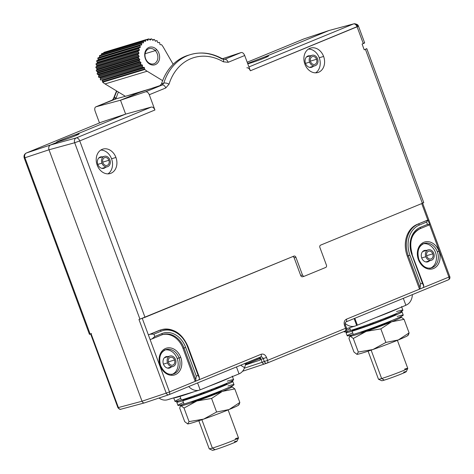 <?xml version="1.0" encoding="UTF-8"?>
<svg xmlns="http://www.w3.org/2000/svg" width="474" height="474" viewBox="0 0 474 474"><rect width="100%" height="100%" fill="white"/><g stroke="black" fill="none" stroke-linecap="round" stroke-linejoin="round"><path stroke-width="0.71" d="M99.487 122.944L95.102 111.088L99.487 122.944M303.644 39.022A3.875 2.352 67.7 0 1 303.733 38.981A3.875 2.352 67.7 0 1 303.822 38.945A3.875 3.034 71.5 0 1 303.976 38.892L329.134 30.454L265.884 56.447C275.287 53.84 256.991 61.359 248.435 63.623L247.784 63.836L248.435 63.623C254.473 62.041 269.06 56.477 268.337 56.039L265.884 56.447L266.192 57.271L265.884 56.447L247.647 63.451L265.884 56.447L328.986 30.514L303.822 38.945L247.191 62.23L303.822 38.945A3.875 3.034 -108.5 0 1 303.976 38.892A3.875 3.034 -108.5 0 1 304.13 38.844M76.806 135.12L76.504 134.302C70.602 136.239 56.08 141.975 56.69 142.123L59.054 141.471C65.092 139.889 79.673 134.332 78.957 133.887L76.504 134.302L76.806 135.12M112.237 100.115A3.875 2.352 67.7 0 1 112.397 100.038A3.875 2.352 67.7 0 1 112.569 99.978L114.761 99.392L116.379 97.496L114.151 98.1L116.379 97.496A56.228 44.609 73.2 0 1 118.417 92.057A56.228 44.609 73.2 0 0 116.379 97.496L114.761 99.392L116.42 98.71L96.003 106.786L120.509 100.221L138.995 92.62L116.42 98.71L139.439 92.471L116.42 98.71M112.379 100.044A3.875 2.352 67.7 0 1 112.569 99.978L114.151 98.1A56.228 44.609 -106.8 0 1 116.894 91.132A56.228 44.609 73.2 0 0 114.151 98.1A3.875 1.535 -162.5 0 0 113.416 98.681L116.551 90.925M90.131 333.98L91.547 333.578M144.623 402.853L120.9 409.216C120.23 409.72 119.235 409.204 117.907 407.67L118.393 407.563A2.5 2.009 75 0 0 120.9 409.216A2.5 2.009 75 0 0 121.095 409.151A2.5 2.009 -105 0 1 120.9 409.216A2.5 2.009 -105 0 1 118.393 407.563L117.907 407.67L90.658 334.004L91.144 333.903L118.393 407.563L142.022 401.229L49.006 149.784L24.944 157.765L90.202 334.182L91.144 333.903L118.393 407.563L142.022 401.229C142.656 402.61 143.557 403.137 144.724 402.817L168.815 394.747A2.5 1.955 71.5 0 0 168.91 394.706A2.5 1.517 -112.3 0 0 168.969 394.688A2.5 1.517 -112.3 0 0 169.479 391.933L261.121 354.262C263.455 353.622 265.256 354.682 266.524 357.437L267.609 360.364L345.576 328.31L344.491 325.383C343.662 322.45 344.308 320.388 346.435 319.192L448.914 277.065L429.586 224.806L420.065 228.717M90.202 334.182L89.456 334.348L24.198 157.931L24.944 157.765L90.202 334.182M168.714 394.777L144.724 402.817C143.557 403.137 142.656 402.61 142.022 401.229L166.208 393.124L138.959 319.458L139.943 319.162L74.685 142.745L49.006 149.784C48.36 147.509 48.863 145.909 50.511 144.985C48.863 145.909 48.36 147.509 49.006 149.784L24.944 157.765A3.875 3.117 -108.4 0 1 26.449 152.972L50.511 144.985L76.19 137.946A3.875 3.028 74.7 0 0 74.685 142.745L49.006 149.784L142.022 401.229L166.208 393.124L138.959 319.458L145.008 317.319L79.751 140.902L154.927 109.998L149.28 94.735L165.782 87.951L169.022 84.176A3.875 1.535 -162.5 0 0 163.803 83.116L161.521 83.874L159.904 85.764L161.587 85.071L159.904 85.764L161.521 83.874A56.228 44.609 -106.8 0 1 188.279 55.257L190.536 54.575A56.228 44.609 73.2 0 0 163.803 83.116L162.144 85.012L159.904 85.764L162.144 85.012A3.875 2.352 67.7 0 1 165.782 87.951L149.28 94.735C148.309 92.549 147.076 91.577 145.589 91.82L120.509 100.221L96.003 106.786C94.717 107.385 94.415 108.819 95.102 111.088C94.439 108.949 94.682 107.539 95.837 106.846L112.397 100.038L113.416 98.681M304.373 276.212L302.625 276.739A1.872 1.487 -106.8 0 0 302.732 276.703A1.872 1.487 -106.8 0 1 300.706 275.512L294.17 257.838L295.918 257.311L302.453 274.985A1.872 1.487 73.2 0 0 304.373 276.212A1.872 1.487 73.2 0 0 304.48 276.176L325.697 267.454A1.872 1.487 73.2 0 0 326.426 265.132L319.885 247.452A1.872 1.487 73.2 0 1 320.614 245.129L422.381 203.299L365.418 49.302L364.222 49.8L362.1 44.058L364.222 49.8L365.418 49.302L422.381 203.299L320.614 245.129A1.872 1.487 73.2 0 0 319.885 247.452L326.426 265.132A1.872 1.487 -106.8 0 1 325.697 267.454L304.48 276.176A1.872 1.487 -106.8 0 1 302.453 274.985L295.918 257.311A1.872 1.487 73.2 0 0 293.892 256.12L139.943 319.162L74.685 142.745L79.751 140.902A3.875 2.352 -112.3 0 0 76.19 137.946L50.511 144.985L59.054 141.471L50.511 144.985L26.449 152.972L101.578 122.085L125.64 114.104L101.578 122.085L26.449 152.972A3.875 2.352 -112.3 0 0 26.36 153.001A3.875 2.352 67.7 0 1 26.449 152.972A3.875 3.117 71.6 0 0 24.944 157.765L24.198 157.931C23.647 155.638 24.364 153.997 26.36 153.001A3.875 2.352 67.7 0 0 26.058 153.173M260.344 358.303L245.728 364.316L260.344 358.303M139.386 92.489L160.455 85.45L138.995 92.62L120.509 100.221L145.589 91.82C147.076 91.577 148.309 92.549 149.28 94.735L154.927 109.998C153.991 107.871 152.788 106.893 151.319 107.065L76.19 137.946A3.875 2.352 67.7 0 1 79.751 140.902L74.685 142.745A3.875 3.028 -105.3 0 1 76.19 137.946L151.319 107.065L125.64 114.104L76.504 134.302C85.907 131.695 67.61 139.214 59.054 141.471C49.841 144.582 68.132 137.057 76.504 134.302L125.64 114.104L120.509 100.221L125.64 114.104L151.319 107.065C152.788 106.893 153.991 107.871 154.927 109.998L79.751 140.902L145.008 317.319L293.892 256.12A1.872 1.487 73.2 0 1 293.998 256.079A1.872 1.487 73.2 0 1 295.918 257.311L294.17 257.838A1.872 1.487 73.2 0 0 292.784 256.57A1.872 1.487 -106.8 0 1 294.17 257.838L300.706 275.512L302.453 274.985L300.706 275.512A1.872 1.487 -106.8 0 0 302.625 276.739M113.41 98.699A3.875 1.535 -162.5 0 1 114.151 98.1L112.569 99.978L95.837 106.846M222.193 59.114A56.228 44.609 73.2 0 0 190.536 54.575C201.468 51.465 212.316 52.993 223.088 59.161A3.875 1.789 120.3 0 1 223.39 61.821L228.201 62.29L244.703 55.505L250.355 70.774L357.751 26.384A3.875 3.111 75 0 0 353.865 23.824A3.875 3.111 75 0 0 353.563 23.925L248.933 66.935L353.563 23.925L328.986 30.514L303.822 38.945A3.875 2.352 -112.3 0 0 303.733 38.981L247.191 62.224M264.622 363.943L243.731 370.881M169.022 84.182A52.353 41.534 -106.8 0 1 223.384 61.821A52.353 41.534 73.2 0 0 169.022 84.182M224.563 59.357L223.088 59.161A3.875 1.789 120.3 0 1 223.112 59.179A3.875 1.789 120.3 0 1 223.39 61.821L228.201 62.29A3.875 2.352 -112.3 0 0 224.563 59.357L241.118 52.549C242.546 52.336 243.743 53.319 244.703 55.505L228.201 62.29A3.875 2.352 -112.3 0 0 224.563 59.357L241.118 52.549L222.389 58.758L241.118 52.549C242.546 52.336 243.743 53.319 244.703 55.505L250.355 70.774L358.498 26.218L364.66 42.879L363.297 43.567L357.123 26.882A3.875 2.352 -112.3 0 0 353.563 23.925A3.875 2.352 67.7 0 1 357.123 26.882L363.297 43.567L362.1 44.058L363.297 43.567C364.867 42.903 365.069 42.713 363.902 43.004M323.612 56.442A12.745 10.114 73.2 0 0 309.83 48.354A12.745 10.114 73.2 0 0 304.877 64.144A12.745 10.114 73.2 0 0 318.664 72.232A12.745 10.114 73.2 0 0 323.612 56.442A12.745 10.114 73.2 0 0 310.559 48.093A12.745 10.114 73.2 0 0 304.877 64.144A12.745 10.114 73.2 0 0 317.93 72.492A12.745 10.114 73.2 0 0 323.612 56.442L319.245 57.763L323.612 56.442M115.929 157.463A12.745 10.114 73.2 0 0 102.141 149.369A12.745 10.114 73.2 0 0 97.194 165.165A12.745 10.114 73.2 0 0 110.975 173.253A12.745 10.114 73.2 0 0 115.929 157.463A12.745 10.114 73.2 0 0 102.876 149.109A12.745 10.114 73.2 0 0 97.194 165.165A12.745 10.114 73.2 0 0 110.246 173.514A12.745 10.114 73.2 0 0 115.929 157.463L111.556 158.778L115.929 157.463M102.431 156.882A5.937 4.71 73.2 0 0 100.476 156.947A5.937 4.71 73.2 0 0 97.828 164.425A5.937 4.71 73.2 0 0 103.907 168.311A5.937 4.71 73.2 0 0 105.572 167.286A5.937 4.71 -106.8 0 1 97.828 164.425A5.937 4.71 -106.8 0 1 102.431 156.882M310.115 55.861A5.937 4.71 73.2 0 0 308.159 55.932A5.937 4.71 73.2 0 0 305.517 63.403A5.937 4.71 73.2 0 0 311.596 67.296A5.937 4.71 73.2 0 0 313.261 66.271A5.937 4.71 -106.8 0 1 305.517 63.403A5.937 4.71 -106.8 0 1 310.115 55.861M177.187 358.504A12.745 10.114 73.2 0 0 165.112 349.925A12.745 10.114 -106.8 0 1 177.187 358.504L179.077 357.935A12.745 10.114 73.2 0 0 166.024 349.581A12.745 10.114 73.2 0 0 160.342 365.638L160.153 365.792A13.995 11.103 -106.8 0 1 165.586 348.455A13.995 11.103 -106.8 0 1 180.724 357.337A13.995 11.103 -106.8 0 1 175.291 374.673A13.995 11.103 -106.8 0 1 160.153 365.792A13.995 11.103 -106.8 0 1 165.586 348.455A13.995 11.103 -106.8 0 1 180.724 357.337L177.187 358.504A12.745 10.114 -106.8 0 1 172.447 374.205A12.745 10.114 73.2 0 0 177.187 358.504M163.453 364.151A5.937 4.71 -106.8 0 1 168.057 356.608A5.937 4.71 73.2 0 0 166.202 356.644A5.937 4.71 73.2 0 0 163.453 364.151A5.937 4.71 73.2 0 0 169.633 368.008A5.937 4.71 73.2 0 0 171.197 367.012A5.937 4.71 -106.8 0 1 163.453 364.151M424.289 243.417C418.583 245.882 416.77 251.214 418.862 259.414L418.418 259.628A13.995 11.103 -106.8 0 0 433.55 268.509A13.995 11.103 -106.8 0 0 438.989 251.167L437.342 251.765A12.745 10.114 73.2 0 1 431.66 267.816A12.745 10.114 73.2 0 0 437.342 251.765A12.745 10.114 73.2 0 0 424.289 243.417A12.745 10.114 73.2 0 0 418.607 259.468L418.418 259.628A13.995 11.103 -106.8 0 1 423.851 242.285A13.995 11.103 -106.8 0 1 438.989 251.167A13.995 11.103 -106.8 0 1 433.55 268.509A13.995 11.103 -106.8 0 1 418.418 259.628A13.995 11.103 -106.8 0 1 423.851 242.285A13.995 11.103 -106.8 0 1 438.989 251.167L437.342 251.765A12.745 10.114 73.2 0 0 424.289 243.417L422.399 243.992M423.377 243.76A12.745 10.114 -106.8 0 1 435.452 252.34A12.745 10.114 -106.8 0 1 430.712 268.041A12.745 10.114 73.2 0 0 435.452 252.34A12.745 10.114 73.2 0 0 423.377 243.76M308.473 49.065A12.745 10.114 -106.8 0 1 319.245 57.763A12.745 10.114 -106.8 0 1 315.648 72.836A12.745 10.114 73.2 0 0 319.245 57.763A12.745 10.114 73.2 0 0 308.473 49.065M100.784 150.086A12.745 10.114 -106.8 0 1 111.556 158.778A12.745 10.114 -106.8 0 1 107.965 173.857A12.745 10.114 73.2 0 0 111.556 158.778A12.745 10.114 73.2 0 0 100.784 150.086M166.024 349.581C160.319 352.046 158.506 357.378 160.597 365.578L160.153 365.792A13.995 11.103 -106.8 0 0 175.291 374.673A13.995 11.103 -106.8 0 0 180.724 357.337L179.077 357.935A12.745 10.114 73.2 0 1 173.395 373.986A12.745 10.114 73.2 0 0 179.077 357.935A12.745 10.114 73.2 0 0 166.024 349.581L164.134 350.156M429.586 224.806L448.914 277.065A2.5 1.517 67.7 0 1 448.41 279.814A2.5 1.517 -112.3 0 0 448.914 277.065L346.435 319.192A2.5 1.517 -112.3 0 1 345.937 321.941A2.5 1.517 -112.3 0 1 345.872 321.964A2.5 1.517 -112.3 0 0 345.931 321.941A2.5 1.517 -112.3 0 0 346.435 319.192C344.308 320.388 343.662 322.45 344.491 325.383L345.576 328.31A2.5 1.517 67.7 0 1 345.072 331.059A2.5 1.517 -112.3 0 0 345.576 328.31L267.609 360.364L264.338 361.549L263.254 358.622L261.02 359.375L266.524 357.437L267.609 360.364A2.5 1.517 67.7 0 1 267.099 363.114A2.5 1.517 67.7 0 1 267.04 363.137A2.5 1.955 -108.5 0 1 266.945 363.173A2.5 1.955 -108.5 0 1 264.338 361.549A2.5 1.955 71.5 0 0 266.945 363.173A2.5 1.955 71.5 0 0 267.04 363.137A2.5 1.517 -112.3 0 0 267.099 363.114A2.5 1.517 -112.3 0 0 267.609 360.364L262.104 362.296C262.756 363.671 263.663 364.198 264.83 363.878C263.663 364.198 262.756 363.671 262.104 362.296L260.309 357.449L262.104 362.296L244.365 368.185L264.338 361.549L263.254 358.622L266.524 357.437C265.256 354.682 263.455 353.622 261.121 354.262A2.5 1.517 67.7 0 1 260.617 357.011L168.815 394.747A2.5 1.955 -108.5 0 1 166.208 393.124A2.5 1.955 71.5 0 0 168.815 394.747A2.5 1.955 -108.5 0 0 168.91 394.706A2.5 1.517 67.7 0 0 168.969 394.688A2.5 1.517 67.7 0 0 169.479 391.933L166.208 393.124L169.479 391.933L150.11 339.58L152.065 338.886L154.791 336.493L162.007 333.524A21.869 17.348 -106.8 0 1 185.66 347.406L196.283 376.125L198.12 375.372L199.459 378.311L187.497 346.648A24.364 19.327 73.2 0 0 161.142 331.184L153.926 334.152L150.335 334.2L148.374 334.893L150.335 334.2L153.926 334.152L154.791 336.493L152.065 338.886L150.11 339.58L148.374 334.893L158.962 330.544L148.374 334.893L142.265 318.374L169.479 391.933L261.121 354.262A2.5 1.517 67.7 0 1 260.611 357.017A2.5 1.517 67.7 0 1 260.552 357.035L169.028 394.658M427.969 220.025L426.63 222.051L427.495 224.392L420.272 227.36A1.25 0.758 67.7 0 1 420.023 228.735A1.25 0.758 -112.3 0 0 420.272 227.36A21.869 17.348 -106.8 0 0 411.782 254.455L412.226 254.242L411.782 254.455L422.405 283.174L420.568 283.926L420.065 287.623L408.298 255.806L409.945 255.208L408.298 255.806A25.614 20.323 -106.8 0 1 418.246 224.066A1.25 0.758 67.7 0 1 419.407 225.02A1.25 0.758 -112.3 0 0 418.246 224.066A25.614 20.323 73.2 0 0 408.298 255.806L407.279 256.114A25.614 20.323 -106.8 0 1 417.227 224.374L427.898 220.102L426.63 222.051L419.407 225.02A24.364 19.327 73.2 0 0 409.945 255.208L420.568 283.926L420.065 287.623A5.001 3.034 -112.3 0 1 419.49 289.122A5.001 3.034 -112.3 0 0 420.065 287.623L408.298 255.806L407.279 256.114L419.49 289.122L423.164 287.617A5.001 3.034 67.7 0 0 423.738 286.112L423.679 285.241L422.405 283.174L423.738 286.112A5.001 3.034 67.7 0 1 423.164 287.617L419.49 289.122L407.279 256.114A25.614 20.323 -106.8 0 1 417.227 224.374L427.815 220.025L421.73 203.565L427.815 220.025L417.227 224.374L427.969 220.025L429.705 224.712L427.495 224.392L420.272 227.36A21.869 17.348 73.2 0 0 411.782 254.455L422.405 283.174L420.568 283.926L409.945 255.208A24.364 19.327 -106.8 0 1 419.407 225.02L426.63 222.051L427.495 224.392L429.545 224.706M161.456 329.714L160.431 330.023A25.614 20.323 -106.8 0 0 158.962 330.544L159.981 330.236A1.25 0.758 67.7 0 1 161.142 331.184A1.25 0.758 -112.3 0 0 159.981 330.236A25.614 20.323 -106.8 0 1 161.456 329.714C173.123 327.516 181.951 333.092 187.941 346.435L187.686 346.494A25.614 20.323 73.2 0 0 161.456 329.714A25.614 20.323 73.2 0 0 159.981 330.236L150.335 334.2L158.962 330.544A25.614 20.323 -106.8 0 1 160.947 329.874M152.172 338.845L161.758 334.905A1.25 0.758 67.7 0 1 161.717 334.917A1.25 0.758 -112.3 0 0 161.758 334.905A1.25 0.758 -112.3 0 0 162.007 333.524A1.25 0.758 67.7 0 1 161.758 334.905L162.896 334.496A20.619 16.359 73.2 0 1 184.013 348.005L185.66 347.406L184.013 348.005L195.786 379.822L196.283 376.125L195.786 379.822A5.001 3.034 -112.3 0 1 195.205 381.321L198.879 379.81A5.001 3.034 67.7 0 0 199.459 378.311A5.001 3.034 67.7 0 1 198.879 379.81L195.205 381.321L182.994 348.313A20.619 16.359 73.2 0 0 162.398 334.662A20.619 16.359 -106.8 0 1 182.994 348.313L195.205 381.321A5.001 3.034 -112.3 0 0 195.786 379.822L184.013 348.005L182.994 348.313L184.013 348.005A20.619 16.359 73.2 0 0 162.896 334.496A20.619 16.359 73.2 0 0 161.794 334.887M261.02 359.375L259.017 357.669L261.02 359.375M189.41 54.931A56.228 44.609 73.2 0 0 161.521 83.874L163.803 83.116A56.228 44.609 -106.8 0 1 190.536 54.575M366.805 48.668L366.07 48.869C367.208 48.502 366.995 48.65 365.418 49.302L366.805 48.668L423.756 202.635L422.381 203.299L423.009 202.795M426.322 250.438A5.937 4.71 73.2 0 0 424.467 250.479A5.937 4.71 73.2 0 0 421.718 257.98A5.937 4.71 73.2 0 0 427.898 261.838A5.937 4.71 73.2 0 0 429.462 260.848A5.937 4.71 -106.8 0 1 421.718 257.98A5.937 4.71 -106.8 0 1 426.322 250.438M250.355 70.774C249.419 68.641 248.252 67.646 246.841 67.794C248.252 67.646 249.419 68.641 250.355 70.774M345.013 331.083A2.5 1.517 -112.3 0 0 345.072 331.059A2.5 1.517 67.7 0 1 345.013 331.083L267.158 363.09M448.351 279.838A2.5 1.517 -112.3 0 0 448.41 279.814A2.5 1.517 67.7 0 1 448.351 279.838L345.984 321.917M419.982 228.752A1.25 0.758 -112.3 0 0 420.023 228.735A1.25 0.758 67.7 0 1 419.982 228.752A20.619 16.359 73.2 0 0 411.971 254.295L423.596 284.981M145.589 91.82L162.144 85.012A3.875 2.352 67.7 0 1 165.782 87.951L169.022 84.176A3.875 1.535 -162.5 0 0 163.803 83.116L162.144 85.012L145.589 91.82M161.717 334.917L152.296 338.786M328.986 30.514L353.865 23.824A3.875 3.111 -105 0 0 353.563 23.925L328.986 30.514M422.553 202.973L449.802 276.638L449.322 276.745M245.68 364.447L260.422 358.385L245.68 364.447M259.888 360.163L245.508 364.939L259.835 360.187L260.546 358.528L259.888 360.163M263.254 358.622C262.637 357.242 261.737 356.715 260.552 357.035C261.737 356.715 262.637 357.242 263.254 358.622M345.984 327.99L346.464 327.884C346.849 329.311 346.387 330.372 345.072 331.059L267.099 363.114L243.707 370.887M266.844 363.203L264.83 363.878M344.491 325.383L345.38 324.957L344.491 325.383M247.227 362.687L259.319 357.716L247.227 362.687A3.751 2.974 73.2 0 0 245.692 364.405L244.554 367.676L245.692 364.405L244.483 363.647L245.692 364.405A3.751 2.974 73.2 0 1 247.227 362.687L247.227 362.687M239.038 373.873A13.497 10.706 73.2 0 0 244.554 367.676A13.497 10.706 -106.8 0 1 239.038 373.873L200.152 389.859L197.587 382.921L200.152 389.859L207.731 386.743A31.237 1.458 -20.3 0 0 230.05 377.571L239.038 373.873L236.473 366.941L239.038 373.873M240.662 365.217L244.554 367.676L240.662 365.217M199.382 390.132A13.497 10.706 73.2 0 0 200.152 389.859A13.497 10.706 73.2 0 1 188.735 386.559A13.497 10.706 73.2 0 0 199.382 390.132L167.559 399.742A13.497 10.706 -106.8 0 1 159.003 398.036A13.497 10.706 73.2 0 0 168.335 399.469L173.721 397.84M355.743 325.822L405.886 305.286L403.321 298.353L405.886 305.286L399.315 307.987A31.237 1.458 159.7 0 1 377.002 317.159A31.237 1.458 -20.3 0 0 399.315 307.987L356.661 325.442L354.119 318.575L356.661 325.442L355.743 325.822A13.497 10.706 73.2 0 1 354.967 326.094A13.497 10.706 73.2 0 1 345.167 323.363A13.497 10.706 73.2 0 0 355.743 325.822M354.825 318.285L357.39 325.223L354.825 318.285M406.076 305.132A13.497 10.706 73.2 0 0 412.356 294.638A13.497 10.706 73.2 0 1 406.076 305.132L406.076 305.132M150.613 88.733L128.33 95.464L150.613 88.733M104.481 52.407A0.622 0.498 73.2 0 0 103.759 52.703L145.85 39.994L145.648 40.995A0.622 0.498 -106.8 0 1 145.02 41.345L144.167 40.93A0.622 0.498 73.2 0 0 143.527 41.398L143.498 42.453A0.622 0.498 -106.8 0 1 142.952 42.962L142.076 42.743A0.622 0.498 73.2 0 0 141.536 43.371L141.679 44.438A0.622 0.498 -106.8 0 1 141.24 45.077L140.363 45.071A0.622 0.498 73.2 0 0 139.954 45.824L140.263 46.867A0.622 0.498 -106.8 0 1 139.948 47.613L139.113 47.815A0.622 0.498 73.2 0 0 138.841 48.674L139.309 49.646A0.622 0.498 -106.8 0 1 139.125 50.469L138.361 50.872A0.622 0.498 73.2 0 0 138.236 51.802L138.841 52.673A0.622 0.498 -106.8 0 1 138.805 53.544L138.135 54.131A0.622 0.498 73.2 0 0 138.171 55.097L138.888 55.825A0.622 0.498 -106.8 0 1 138.995 56.714L138.449 57.461A0.622 0.498 73.2 0 0 138.645 58.426L139.445 58.983A0.622 0.498 -106.8 0 1 139.694 59.854L139.297 60.737A0.622 0.498 73.2 0 0 139.634 61.661L140.494 62.035A0.622 0.498 -106.8 0 1 140.867 62.846L140.636 63.83A0.622 0.498 73.2 0 0 141.11 64.677L141.987 64.849A0.622 0.498 -106.8 0 1 142.478 65.578L142.413 66.627A0.622 0.498 73.2 0 0 143.006 67.367L143.877 67.326A0.622 0.498 -106.8 0 1 144.463 67.942L144.57 69.014A0.622 0.498 73.2 0 0 144.813 69.5A17.491 13.876 73.2 0 0 147.147 71.224L162.647 80.651L147.147 71.224L105.056 83.934L125.343 96.269L105.056 83.934A17.491 13.876 -106.8 0 1 102.722 82.209A17.491 13.876 73.2 0 0 105.056 83.934L147.147 71.224A17.491 13.876 73.2 0 1 144.813 69.5L102.722 82.209A0.622 0.498 -106.8 0 1 102.485 81.724A0.622 0.498 73.2 0 0 102.722 82.209L144.813 69.5A0.622 0.498 73.2 0 1 144.57 69.014L102.485 81.724L102.372 80.657L102.485 81.724L144.57 69.014L144.463 67.942A0.622 0.498 73.2 0 0 143.877 67.326L101.786 80.041A0.622 0.498 -106.8 0 1 102.372 80.657L144.463 67.942L102.372 80.657A0.622 0.498 -106.8 0 0 101.786 80.041L143.006 67.367A0.622 0.498 73.2 0 1 142.413 66.627L100.328 79.342A0.622 0.498 73.2 0 0 100.915 80.076A0.622 0.498 -106.8 0 1 100.328 79.342L100.393 78.293L100.328 79.342L142.413 66.627L142.478 65.578A0.622 0.498 73.2 0 0 141.987 64.849L99.901 77.558A0.622 0.498 -106.8 0 1 100.393 78.293L142.478 65.578L100.393 78.293A0.622 0.498 -106.8 0 0 99.901 77.558L99.019 77.392L99.901 77.558L141.987 64.849L141.11 64.677L99.019 77.392L141.11 64.677A0.622 0.498 73.2 0 1 140.636 63.83L98.545 76.545A0.622 0.498 73.2 0 0 99.019 77.392A0.622 0.498 -106.8 0 1 98.545 76.545L98.782 75.562L98.545 76.545L140.636 63.83L140.867 62.846A0.622 0.498 73.2 0 0 140.494 62.035L98.408 74.744A0.622 0.498 -106.8 0 1 98.782 75.562L140.867 62.846L98.782 75.562A0.622 0.498 -106.8 0 0 98.408 74.744L97.549 74.371L98.408 74.744L140.494 62.035L139.634 61.661L97.549 74.371L139.634 61.661A0.622 0.498 73.2 0 1 139.297 60.737L97.206 73.452A0.622 0.498 73.2 0 0 97.549 74.371A0.622 0.498 -106.8 0 1 97.206 73.452L97.603 72.563L97.206 73.452L139.297 60.737L139.694 59.854A0.622 0.498 73.2 0 0 139.445 58.983L97.36 71.698A0.622 0.498 -106.8 0 1 97.603 72.563L139.694 59.854L97.603 72.563A0.622 0.498 -106.8 0 0 97.36 71.698L96.554 71.136L97.36 71.698L139.445 58.983L138.645 58.426L96.554 71.136L138.645 58.426A0.622 0.498 73.2 0 1 138.449 57.461L96.364 70.176A0.622 0.498 73.2 0 0 96.554 71.136A0.622 0.498 -106.8 0 1 96.364 70.176L96.909 69.423L96.364 70.176L138.449 57.461L138.995 56.714A0.622 0.498 73.2 0 0 138.888 55.825L96.803 68.534A0.622 0.498 -106.8 0 1 96.909 69.423L138.995 56.714L96.909 69.423A0.622 0.498 -106.8 0 0 96.803 68.534L96.086 67.812L96.803 68.534L138.888 55.825L138.171 55.097L96.086 67.812L138.171 55.097A0.622 0.498 73.2 0 1 138.135 54.131L96.05 66.846A0.622 0.498 73.2 0 0 96.086 67.812A0.622 0.498 -106.8 0 1 96.05 66.846L96.714 66.253L96.05 66.846L138.135 54.131L138.805 53.544A0.622 0.498 73.2 0 0 138.841 52.673L96.755 65.382A0.622 0.498 -106.8 0 1 96.714 66.253L138.805 53.544L96.714 66.253A0.622 0.498 -106.8 0 0 96.755 65.382L96.151 64.517L96.755 65.382L138.841 52.673L138.236 51.802L96.151 64.517L138.236 51.802A0.622 0.498 73.2 0 1 138.361 50.872L96.269 63.587A0.622 0.498 73.2 0 0 96.151 64.517A0.622 0.498 -106.8 0 1 96.269 63.587L139.125 50.469A0.622 0.498 73.2 0 0 139.309 49.646L97.217 62.361A0.622 0.498 -106.8 0 1 97.04 63.184L139.125 50.469L97.04 63.184A0.622 0.498 -106.8 0 0 97.217 62.361L96.749 61.389L97.217 62.361L139.309 49.646L138.841 48.674L96.749 61.389L138.841 48.674A0.622 0.498 73.2 0 1 139.113 47.815L139.948 47.613A0.622 0.498 73.2 0 0 140.263 46.867L98.177 59.576A0.622 0.498 -106.8 0 1 98.053 60.216A0.622 0.498 -106.8 0 0 98.177 59.576L97.863 58.539L98.177 59.576L140.263 46.867L139.954 45.824L97.863 58.539L139.954 45.824A0.622 0.498 73.2 0 1 140.363 45.071L141.24 45.077A0.622 0.498 73.2 0 0 141.679 44.438L99.593 57.153A0.622 0.498 -106.8 0 1 99.587 57.366A0.622 0.498 -106.8 0 0 99.593 57.153L99.445 56.08L99.593 57.153L141.679 44.438L141.536 43.371L99.445 56.08L141.536 43.371A0.622 0.498 73.2 0 1 142.076 42.743L142.952 42.962A0.622 0.498 73.2 0 0 143.498 42.453L142.33 42.808L143.498 42.453L143.527 41.398L101.436 54.113L101.418 54.966L101.436 54.113L143.527 41.398A0.622 0.498 73.2 0 1 144.167 40.93L145.02 41.345A0.622 0.498 73.2 0 0 145.648 40.995L144.813 41.244L145.648 40.995L145.85 39.994L103.759 52.703A0.622 0.498 -106.8 0 1 104.073 52.324L146.164 39.609A0.622 0.498 73.2 0 0 145.85 39.994A0.622 0.498 73.2 0 1 146.573 39.698A0.622 0.498 73.2 0 0 146.164 39.609M102.082 53.645A0.622 0.498 73.2 0 0 101.436 54.113A0.622 0.498 -106.8 0 1 101.762 53.609L143.853 40.9M99.984 55.458A0.622 0.498 73.2 0 0 99.445 56.08A0.622 0.498 -106.8 0 1 99.765 55.464L141.856 42.749M98.278 57.781A0.622 0.498 73.2 0 0 97.863 58.539A0.622 0.498 -106.8 0 1 98.278 57.781M97.022 60.524A0.622 0.498 73.2 0 0 96.749 61.389A0.622 0.498 -106.8 0 1 97.022 60.524L139.066 47.827M155.282 41.072L156.645 40.663A0.622 0.498 73.2 0 1 157.303 41.143L157.581 42.192A0.622 0.498 73.2 0 0 158.245 42.672L159.068 42.429A0.622 0.498 73.2 0 1 159.75 43.027L159.862 44.1A0.622 0.498 73.2 0 0 160.449 44.716L161.32 44.675A0.622 0.498 73.2 0 1 161.741 44.894A17.491 13.876 73.2 0 1 163.494 47.471L173.158 64.304L163.494 47.471A17.491 13.876 73.2 0 0 161.741 44.894A0.622 0.498 73.2 0 0 161.32 44.675L160.449 44.716A0.622 0.498 -106.8 0 1 159.862 44.1L159.75 43.027A0.622 0.498 73.2 0 0 159.068 42.429L158.245 42.672A0.622 0.498 -106.8 0 1 157.581 42.192L157.303 41.143A0.622 0.498 73.2 0 0 156.556 40.699L155.804 41.143A0.622 0.498 -106.8 0 1 155.093 40.817L154.66 39.828A0.622 0.498 73.2 0 0 153.872 39.561L153.226 40.183A0.622 0.498 -106.8 0 1 152.498 40.023L151.917 39.135A0.622 0.498 73.2 0 0 151.123 39.052L150.608 39.84A0.622 0.498 -106.8 0 1 149.885 39.852L149.186 39.093A0.622 0.498 73.2 0 0 148.415 39.2L148.048 40.112A0.622 0.498 -106.8 0 1 147.361 40.296L146.573 39.698L147.361 40.296A0.622 0.498 73.2 0 0 148.048 40.112L147.378 40.314L148.048 40.112L148.415 39.2L146.626 39.739L148.415 39.2A0.622 0.498 73.2 0 1 149.186 39.093L149.885 39.852A0.622 0.498 73.2 0 0 150.608 39.84L150.086 39.994L151.123 39.052L149.583 39.52L151.123 39.052A0.622 0.498 73.2 0 1 151.917 39.135L152.498 40.023A0.622 0.498 73.2 0 0 153.226 40.183L153.872 39.561L152.468 39.982L153.872 39.561A0.622 0.498 73.2 0 1 154.038 39.46L152.444 39.94M147.692 62.509A9.184 7.288 -106.8 0 1 146.182 49.729A9.184 7.288 -106.8 0 1 156.627 49.533A9.184 7.288 -106.8 0 1 158.138 62.313A9.184 7.288 -106.8 0 1 147.692 62.509A9.184 7.288 73.2 0 0 158.138 62.313A9.184 7.288 73.2 0 0 156.627 49.533L155.294 50.635A7.934 6.292 73.2 0 0 149.138 48.644A7.934 6.292 73.2 0 0 145.05 54.178A7.934 6.292 73.2 0 0 147.574 61.845A7.934 6.292 73.2 0 0 153.724 63.836A7.934 6.292 73.2 0 0 157.818 58.308A7.934 6.292 73.2 0 0 155.294 50.635L145.115 53.71L155.294 50.635A7.934 6.292 -106.8 0 1 156.598 61.679A7.934 6.292 -106.8 0 1 147.574 61.845L147.692 62.509L147.574 61.845A7.934 6.292 -106.8 0 1 146.265 50.801A7.934 6.292 -106.8 0 1 155.294 50.635L156.627 49.533A9.184 7.288 73.2 0 0 146.182 49.729A9.184 7.288 73.2 0 0 147.692 62.509M156.645 40.663A0.622 0.498 73.2 0 0 156.556 40.699L155.294 41.078L156.556 40.699L155.804 41.143A0.622 0.498 73.2 0 1 155.093 40.817L154.66 39.828A0.622 0.498 73.2 0 0 154.038 39.46M317.586 58.847A5.433 4.313 -106.8 0 1 315.477 65.584A5.433 4.313 -106.8 0 1 309.593 62.135A5.433 4.313 -106.8 0 1 311.708 55.399A5.433 4.313 -106.8 0 1 317.586 58.847A5.433 4.313 73.2 0 0 312.016 55.286A5.433 4.313 73.2 0 0 309.593 62.135A5.433 4.313 73.2 0 0 315.163 65.696A5.433 4.313 73.2 0 0 317.586 58.847M310.606 61.715A4.059 3.223 73.2 0 0 314.997 64.292A4.059 3.223 73.2 0 0 316.573 59.262A4.059 3.223 73.2 0 0 312.182 56.684A4.059 3.223 73.2 0 0 310.606 61.715A4.059 3.223 73.2 0 0 314.766 64.375A4.059 3.223 73.2 0 0 316.573 59.262L310.423 61.122L316.573 59.262A4.059 3.223 73.2 0 0 312.413 56.602A4.059 3.223 73.2 0 0 310.606 61.715M305.499 63.368L309.593 62.135L305.499 63.368M433.793 253.424A5.433 4.313 -106.8 0 1 431.678 260.161A5.433 4.313 -106.8 0 1 425.8 256.712A5.433 4.313 -106.8 0 1 427.909 249.976A5.433 4.313 -106.8 0 1 433.793 253.424A5.433 4.313 73.2 0 0 428.223 249.863A5.433 4.313 73.2 0 0 425.8 256.712A5.433 4.313 73.2 0 0 431.37 260.273A5.433 4.313 73.2 0 0 433.793 253.424M426.813 256.298A4.059 3.223 73.2 0 0 431.204 258.875A4.059 3.223 73.2 0 0 432.78 253.839A4.059 3.223 73.2 0 0 428.389 251.261A4.059 3.223 73.2 0 0 426.813 256.298A4.059 3.223 73.2 0 0 430.967 258.958A4.059 3.223 73.2 0 0 432.78 253.839L426.63 255.699L432.78 253.839A4.059 3.223 73.2 0 0 428.62 251.179A4.059 3.223 73.2 0 0 426.813 256.298M421.706 257.945L425.8 256.712L421.706 257.945M109.897 159.868A5.433 4.313 -106.8 0 1 107.788 166.599A5.433 4.313 -106.8 0 1 101.91 163.151A5.433 4.313 -106.8 0 1 104.019 156.42A5.433 4.313 -106.8 0 1 109.897 159.868A5.433 4.313 73.2 0 0 104.333 156.307A5.433 4.313 73.2 0 0 101.91 163.151A5.433 4.313 73.2 0 0 107.474 166.712A5.433 4.313 73.2 0 0 109.897 159.868M102.917 162.736A4.059 3.223 73.2 0 0 107.314 165.313A4.059 3.223 73.2 0 0 108.89 160.283A4.059 3.223 73.2 0 0 104.493 157.706A4.059 3.223 73.2 0 0 102.917 162.736A4.059 3.223 73.2 0 0 107.077 165.396A4.059 3.223 73.2 0 0 108.89 160.283L102.74 162.138L108.89 160.283A4.059 3.223 73.2 0 0 104.73 157.623A4.059 3.223 73.2 0 0 102.917 162.736M97.816 164.389L101.91 163.151L97.816 164.389M175.528 359.594A5.433 4.313 -106.8 0 1 173.413 366.325A5.433 4.313 -106.8 0 1 167.535 362.877A5.433 4.313 -106.8 0 1 169.645 356.14A5.433 4.313 -106.8 0 1 175.528 359.594A5.433 4.313 73.2 0 0 169.959 356.033A5.433 4.313 73.2 0 0 167.535 362.877A5.433 4.313 73.2 0 0 173.105 366.438A5.433 4.313 73.2 0 0 175.528 359.594M168.548 362.462A4.059 3.223 73.2 0 0 172.939 365.039A4.059 3.223 73.2 0 0 174.515 360.009A4.059 3.223 73.2 0 0 170.125 357.432A4.059 3.223 73.2 0 0 168.548 362.462A4.059 3.223 73.2 0 0 172.708 365.122A4.059 3.223 73.2 0 0 174.515 360.009L168.365 361.863L174.515 360.009A4.059 3.223 73.2 0 0 170.356 357.349A4.059 3.223 73.2 0 0 168.548 362.462M163.441 364.115L167.535 362.877L163.441 364.115M397.396 340.338L407.77 368.387A15.618 0.729 159.7 0 1 398.059 372.712A15.618 0.729 159.7 0 1 381.641 378.525L371.142 350.144L381.641 378.525A15.618 0.729 159.7 0 1 378.471 379.224L368.097 351.175M384.343 380.107A13.118 0.61 159.7 0 1 381.706 380.717L378.501 379.247A15.618 0.729 -20.3 0 0 381.641 378.525L384.343 380.107L381.641 378.525A15.618 0.729 -20.3 0 0 397.733 372.837A15.618 0.729 -20.3 0 0 407.764 368.422L406.289 371.622A13.118 0.61 159.7 0 1 397.864 375.337A13.118 0.61 159.7 0 1 384.343 380.107A13.118 0.61 -20.3 0 0 401.632 373.838A13.118 0.61 -20.3 0 0 403.629 372.179M407.764 368.422A15.618 0.729 -20.3 0 0 404.6 369.086M228.124 409.921L238.499 437.964A15.618 0.729 159.7 0 1 228.788 442.295A15.618 0.729 159.7 0 1 212.37 448.102L201.877 419.727L212.37 448.102A15.618 0.729 159.7 0 1 209.206 448.801L198.825 420.758M215.072 449.69A13.118 0.61 159.7 0 1 212.435 450.3L209.23 448.831A15.618 0.729 -20.3 0 0 212.37 448.102L215.072 449.69L212.37 448.102A15.618 0.729 -20.3 0 0 228.468 442.42A15.618 0.729 -20.3 0 0 238.499 438.006L237.018 441.205A13.118 0.61 159.7 0 1 228.592 444.914A13.118 0.61 159.7 0 1 215.072 449.69A13.118 0.61 -20.3 0 0 232.361 443.415A13.118 0.61 -20.3 0 0 234.363 441.762M238.499 438.006A15.618 0.729 -20.3 0 0 235.335 438.663M348.959 338.507L353.977 352.075L348.959 338.507L349.611 336.522L350.274 336.196L353.29 338.466L358.308 352.028L353.29 338.466L366.224 331.379L353.29 338.466L350.274 336.196A27.362 1.28 -20.3 0 0 366.224 331.379L380.847 328.873L385.866 342.441L380.847 328.873L391.613 321.81L380.847 328.873L366.224 331.379A27.362 1.28 -20.3 0 0 391.613 321.81L404.073 319.328L409.092 332.89L404.073 319.328L401.063 317.059L404.073 319.328L391.613 321.81A27.362 1.28 -20.3 0 0 401.211 317.07A27.362 1.28 -20.3 0 0 401.063 317.059A27.362 1.28 -20.3 0 0 399.12 317.42A27.362 1.28 159.7 0 1 401.063 317.059A27.362 1.28 159.7 0 1 391.613 321.81A27.362 1.28 159.7 0 1 366.224 331.379A27.362 1.28 159.7 0 1 350.274 336.196A27.362 1.28 159.7 0 1 351.868 334.899A27.362 1.28 -20.3 0 0 350.055 335.995A27.362 1.28 -20.3 0 0 350.274 336.196L349.433 336.783M364.186 331.35A15.618 0.729 -20.3 0 0 370.644 329.211A15.618 0.729 159.7 0 1 364.186 331.35L364.044 330.953L364.186 331.35A15.618 0.729 159.7 0 1 363.037 331.681A15.618 0.729 -20.3 0 0 364.186 331.35M371.261 328.997A15.618 0.729 -20.3 0 0 381.28 325.277A15.618 0.729 159.7 0 1 371.261 328.997M381.629 325.14A15.618 0.729 -20.3 0 0 388.958 322.047A15.618 0.729 159.7 0 1 381.629 325.14M388.988 322.089L391.619 320.62L389.527 321.905L388.769 321.763L388.988 322.089M381.297 325.294L382.441 324.234L381.546 325.235L380.8 324.862L381.297 325.294M370.81 329.211L371.912 328.156L370.81 329.211L368.997 329.205L370.81 329.211M362.355 331.984L363.268 331.219L362.355 331.984L359.719 332.422L362.355 331.984M407.77 335.201A27.362 1.28 159.7 0 1 398.326 339.953A27.362 1.28 159.7 0 1 372.937 349.522A27.362 1.28 159.7 0 1 356.987 354.339A27.362 1.28 159.7 0 1 356.821 354.327A27.362 1.28 159.7 0 0 356.839 354.333A27.362 1.28 159.7 0 0 356.987 354.339L358.308 352.028L372.937 349.522L385.866 342.441L398.326 339.953A27.362 1.28 159.7 0 1 372.937 349.522L385.866 342.441L398.326 339.953L409.092 332.89L407.996 335.408A27.362 1.28 159.7 0 1 398.326 339.953L409.092 332.89L408.44 334.875M353.977 352.075L356.987 354.339L358.308 352.028L372.937 349.522A27.362 1.28 159.7 0 1 356.987 354.339L353.977 352.075M397.188 316.436A29.862 1.392 159.7 0 1 392.638 320.199A29.862 1.392 159.7 0 1 353.284 334.478L352.075 331.202A29.862 1.392 -20.3 0 0 383.466 320.092A29.862 1.392 -20.3 0 0 402.029 311.821A29.862 1.392 -20.3 0 0 399.564 312.147A29.862 1.392 159.7 0 1 388.585 318.078A29.862 1.392 159.7 0 1 352.075 331.202A29.862 1.392 159.7 0 1 348.1 331.184A29.862 1.392 -20.3 0 0 346.014 332.541A29.862 1.392 -20.3 0 0 352.075 331.202L353.284 334.478A29.862 1.392 159.7 0 1 352.697 332.89M358.942 328.577L358.64 328.701A23.617 1.102 -20.3 0 0 366.74 325.976L372.481 323.92A23.617 1.102 -20.3 0 0 381.89 320.377L387.045 318.327A23.617 1.102 -20.3 0 0 393.361 315.619L395.517 314.535A23.617 1.102 -20.3 0 0 395.784 313.93L395.049 314.149L395.571 314.499L395.411 314.072L394.516 314.754L395.784 313.93L395.914 314.28L395.784 313.93A23.617 1.102 -20.3 0 1 396.169 313.984A23.617 1.102 -20.3 0 1 395.517 314.535L393.094 314.973L395.156 314.659L393.361 315.619A23.617 1.102 -20.3 0 1 387.045 318.327L384.621 318.38L386.861 318.374L381.89 320.377A23.617 1.102 -20.3 0 1 372.481 323.92L372.345 323.019L372.558 323.872L366.74 325.976A23.617 1.102 -20.3 0 1 358.64 328.701L360.649 327.184L358.942 328.577L357.414 329.039L358.942 328.577M356.809 329.223L354.996 329.803A23.617 1.102 -20.3 0 1 351.992 330.431L353.651 329.507L352.431 330.408L352.549 329.916L353.065 329.868L352.158 330.058A23.617 1.102 -20.3 0 1 352.401 329.898A23.617 1.102 -20.3 0 0 352.158 330.058L352.549 329.916L351.992 330.431A23.617 1.102 -20.3 0 0 354.996 329.803L357.414 329.039L360.655 327.179M402.029 311.821L403.244 315.097A29.862 1.392 159.7 0 1 384.681 323.375A29.862 1.392 159.7 0 1 353.284 334.478A29.862 1.392 159.7 0 1 347.229 335.817L346.014 332.541M359.096 328.245L358.931 327.765L359.096 328.245M359.067 327.718L359.268 328.15L359.067 327.718M387.856 317.1L387.685 318.066L387.856 317.1M381.244 319.683L380.379 320.963L381.244 319.683M373.702 323.475L372.896 322.818L373.702 323.475M369.554 324.951L371.166 323.452L370.17 324.726M364.073 326.9L363.475 326.201L364.073 326.9M396.548 311.572A31.237 1.458 159.7 0 1 391.797 315.512A31.237 1.458 159.7 0 1 350.63 330.449A31.237 1.458 159.7 0 1 350.013 328.784M401.543 306.542L402.888 310.174A31.237 1.458 159.7 0 1 383.466 318.83A31.237 1.458 159.7 0 1 350.63 330.449L349.616 327.712L350.63 330.449A31.237 1.458 159.7 0 1 344.296 331.847L344.142 331.445M179.687 408.09L184.706 421.653L179.687 408.09L180.345 406.105L181.009 405.78L184.025 408.049L189.043 421.611L184.025 408.049L196.953 400.963L184.025 408.049L181.009 405.78A27.362 1.28 -20.3 0 0 196.953 400.963L211.582 398.456L216.6 412.019L211.582 398.456L222.347 391.394L211.582 398.456L196.953 400.963A27.362 1.28 -20.3 0 0 222.347 391.394L234.808 388.911L239.826 402.473L234.808 388.911L231.792 386.642L234.808 388.911L222.347 391.394A27.362 1.28 -20.3 0 0 231.946 386.648A27.362 1.28 -20.3 0 0 231.792 386.642A27.362 1.28 -20.3 0 0 229.854 387.003A27.362 1.28 159.7 0 1 231.792 386.642A27.362 1.28 159.7 0 1 222.347 391.394A27.362 1.28 159.7 0 1 196.953 400.963A27.362 1.28 159.7 0 1 181.009 405.78A27.362 1.28 159.7 0 1 182.603 404.482A27.362 1.28 -20.3 0 0 180.784 405.572A27.362 1.28 -20.3 0 0 181.009 405.78L180.167 406.366M194.921 400.927A15.618 0.729 -20.3 0 0 201.379 398.794A15.618 0.729 159.7 0 1 194.921 400.927L194.773 400.53L194.921 400.927A15.618 0.729 159.7 0 1 193.771 401.265A15.618 0.729 -20.3 0 0 194.921 400.927M201.989 398.581A15.618 0.729 -20.3 0 0 212.008 394.86A15.618 0.729 159.7 0 1 201.989 398.581M212.358 394.724A15.618 0.729 -20.3 0 0 219.693 391.631A15.618 0.729 159.7 0 1 212.358 394.724M219.723 391.672L222.347 390.203L220.256 391.488L219.503 391.346L219.723 391.672M212.032 394.878L213.17 393.817L212.275 394.812L211.528 394.445L212.032 394.878M201.545 398.794L202.647 397.739L201.545 398.794L199.732 398.788L201.545 398.794M193.084 401.567L193.996 400.803L193.084 401.567L190.447 402.005L193.084 401.567M238.505 404.784A27.362 1.28 159.7 0 1 229.061 409.536A27.362 1.28 159.7 0 1 203.666 419.105A27.362 1.28 159.7 0 1 187.722 423.922A27.362 1.28 159.7 0 1 187.556 423.91A27.362 1.28 159.7 0 1 187.556 423.91A27.362 1.28 159.7 0 0 187.722 423.922L189.043 421.611L203.666 419.105L216.6 412.019L229.061 409.536A27.362 1.28 159.7 0 1 203.666 419.105L216.6 412.019L229.061 409.536L239.826 402.473L238.73 404.992A27.362 1.28 159.7 0 1 229.061 409.536L239.826 402.473L239.169 404.458M184.706 421.653L187.722 423.922L189.043 421.611L203.666 419.105A27.362 1.28 159.7 0 1 187.722 423.922L184.706 421.653M227.917 386.014A29.862 1.392 159.7 0 1 223.373 389.782A29.862 1.392 159.7 0 1 184.019 404.061L182.804 400.785A29.862 1.392 -20.3 0 0 214.201 389.675A29.862 1.392 -20.3 0 0 232.764 381.398A29.862 1.392 -20.3 0 0 230.299 381.724A29.862 1.392 159.7 0 1 219.32 387.655A29.862 1.392 159.7 0 1 182.804 400.785A29.862 1.392 159.7 0 1 178.834 400.761A29.862 1.392 -20.3 0 0 176.749 402.124A29.862 1.392 -20.3 0 0 182.804 400.785L184.019 404.061A29.862 1.392 159.7 0 1 183.432 402.473M200.289 394.528L197.474 395.559A23.617 1.102 -20.3 0 1 189.369 398.284L191.377 396.768L189.683 398.184L185.731 399.386A23.617 1.102 -20.3 0 1 182.727 400.015L184.38 399.09L183.16 399.991L183.278 399.499L183.793 399.452L182.887 399.641A23.617 1.102 -20.3 0 1 183.136 399.481A23.617 1.102 -20.3 0 0 182.887 399.641L183.278 399.499L183.118 399.872L182.727 400.015A23.617 1.102 -20.3 0 0 185.731 399.386L189.369 398.284A23.617 1.102 -20.3 0 0 197.474 395.559L203.216 393.503A23.617 1.102 -20.3 0 0 212.625 389.954L217.779 387.904A23.617 1.102 -20.3 0 0 224.095 385.196L226.252 384.112A23.617 1.102 -20.3 0 0 226.513 383.513L225.784 383.733L226.299 384.082L226.145 383.656L225.251 384.337L226.513 383.513L226.643 383.863L226.513 383.513A23.617 1.102 -20.3 0 1 226.904 383.567A23.617 1.102 -20.3 0 1 226.252 384.112L223.829 384.556L225.885 384.242L224.095 385.196A23.617 1.102 -20.3 0 1 217.779 387.904L215.35 387.963L217.596 387.957L212.625 389.954A23.617 1.102 -20.3 0 1 203.216 393.503L203.079 392.602L203.293 393.456L200.875 394.321L201.9 393.035L200.289 394.528L200.875 394.321M232.764 381.398L233.978 384.681A29.862 1.392 159.7 0 1 215.409 392.952A29.862 1.392 159.7 0 1 184.019 404.061A29.862 1.392 159.7 0 1 177.957 405.4L176.749 402.124M189.825 397.828L189.665 397.348L189.825 397.828M189.796 397.301L189.997 397.733L189.796 397.301M218.591 386.683L218.419 387.643L218.591 386.683M211.979 389.267L211.108 390.54L211.979 389.267M204.436 393.053L203.63 392.401L204.436 393.053M194.802 396.483L194.21 395.784L194.802 396.483M191.377 396.768L187.544 398.8M227.283 381.149A31.237 1.458 159.7 0 1 222.525 385.089A31.237 1.458 159.7 0 1 181.364 400.026A31.237 1.458 159.7 0 1 180.748 398.367M232.278 376.125L233.617 379.751A31.237 1.458 159.7 0 1 214.201 388.407A31.237 1.458 159.7 0 1 181.364 400.026L180.019 396.4A31.237 1.458 159.7 0 1 173.78 397.864A31.237 1.458 -20.3 0 0 180.019 396.4L181.364 400.026A31.237 1.458 159.7 0 1 175.024 401.431L173.685 397.799M180.019 396.4A31.237 1.458 -20.3 0 0 193.943 391.773A31.237 1.458 159.7 0 1 180.019 396.4M207.731 386.743L230.05 377.571A31.237 1.458 159.7 0 1 207.731 386.743M196.283 376.125L185.66 347.406A21.869 17.348 73.2 0 0 162.007 333.524L154.791 336.493L153.926 334.152L161.142 331.184A24.364 19.327 -106.8 0 1 187.497 346.648L198.12 375.372L196.283 376.125M101.489 122.12L26.36 153.001M243.624 370.917L242.611 371.195M418.862 259.414C423.146 268.42 428.206 268.651 431.66 267.816L429.764 268.391M160.597 365.578C164.881 374.59 169.941 374.816 173.395 373.986L171.505 374.555M346.464 327.884L345.38 324.957C344.948 323.464 345.131 322.456 345.931 321.941L448.41 279.814C449.725 279.127 450.187 278.066 449.802 276.638M187.941 346.435L199.311 377.18M429.61 224.794L420.023 228.735C411.438 233.445 408.837 241.941 412.226 254.242M139.249 92.531L160.473 85.438M358.498 26.218C358.107 24.672 356.561 23.872 353.865 23.824M346.618 328.618L354.967 326.094M97.004 60.53L139.089 47.821M98.159 57.798L140.245 45.083M146.413 39.615L148.694 38.927M149.5 39.437L151.354 38.874M309.641 67.361L315.163 65.696M306.494 56.957L312.016 55.286M425.842 261.938L431.37 260.273M422.701 251.534L428.223 249.863M101.951 168.383L107.474 166.712M98.805 157.972L104.333 156.307M167.577 368.108L173.105 366.438M164.437 357.698L169.959 356.033M382.631 324.163L381.771 324.98M213.365 393.746L212.506 394.558M190.252 397.573L190.11 397.194M180.784 405.572L180.327 406.123M359.523 327.996L359.381 327.611M350.055 335.995L349.599 336.54"/></g></svg>
